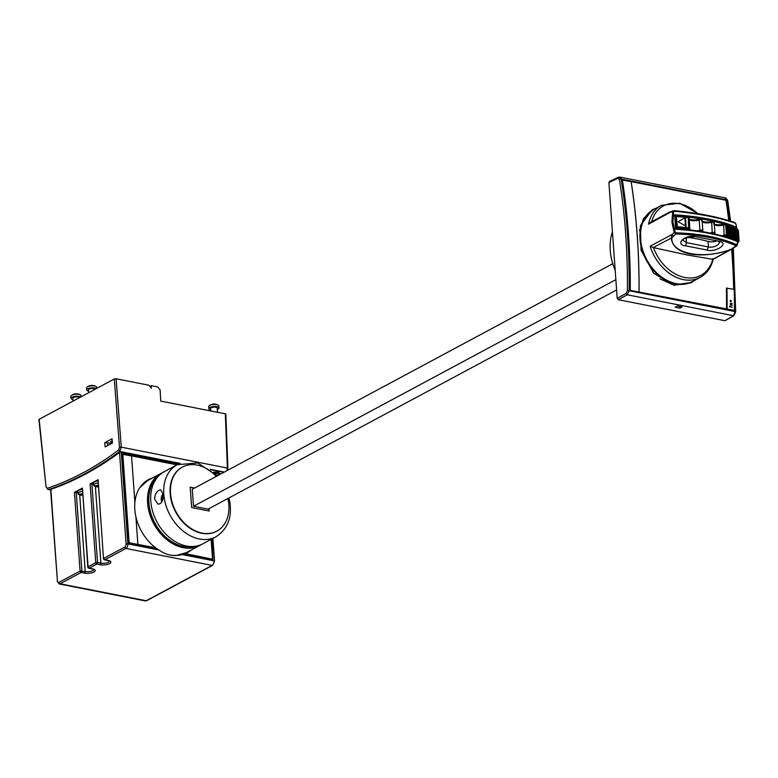 <?xml version="1.0" encoding="UTF-8"?>
<svg xmlns="http://www.w3.org/2000/svg" width="778" height="778" viewBox="0 0 778 778"><rect width="100%" height="100%" fill="white"/><g stroke="black" fill="none" stroke-linecap="round" stroke-linejoin="round"><path stroke-width="1.17" d="M182.334 467.131A36.362 26.87 61.8 0 0 182.169 467.218A36.362 26.87 61.8 0 0 171.938 502.88A36.362 26.87 61.8 0 0 201.794 533.251A36.362 26.87 61.8 0 0 216.556 531.316A36.362 26.87 61.8 0 0 216.712 531.228M227.896 498.504A36.362 26.87 -118.2 0 1 216.877 531.141A36.362 26.87 -118.2 0 1 202.124 533.086A36.362 26.87 -118.2 0 1 172.259 502.705A36.362 26.87 -118.2 0 1 182.49 467.043A36.362 26.87 -118.2 0 1 197.252 465.098A36.362 26.87 -118.2 0 1 216.245 476.408M209.156 511.01L208.981 508.647L209.165 511.01L191.67 507.567L190.202 487.174L194.578 488.03M194.568 488.039L190.211 487.184M616.594 289.97L208.086 509.133L193.508 506.264L192.283 489.265L612.782 263.684M612.442 231.932A49.092 36.265 61.8 0 0 615.174 270.17M732.857 248.659L735.191 311.579L733.353 315.693A1.274 0.943 -120.9 0 0 733.897 315.605L733.897 315.605A1.274 0.943 -120.9 0 1 733.897 315.605L724.94 320.721L618.306 299.724L617.197 298.334L608.892 182.509L609.826 181.527M724.921 198.118L727.187 199.965L730.085 221.001M626.601 215.428A484.033 279.01 -78.9 0 1 630.005 290.505L733.518 310.889L734.383 310.422A485.414 279.808 101.1 0 1 734.364 311.424L629.986 290.884A485.414 279.808 -78.9 0 0 621.982 179.251A3.637 2.101 -78.9 0 0 621.982 179.232L726.36 199.79A3.637 2.101 101.1 0 1 726.37 199.81A485.414 279.808 101.1 0 1 729.297 220.757M732.147 249.086A485.414 279.808 101.1 0 1 734.189 289.328M618.811 177.219L618.335 177.277A1.274 0.934 -115.6 0 1 618.811 177.219L621.982 179.251M622.021 179.494L727.187 199.965A1.274 0.554 171.2 0 1 727.702 200.325A1.274 0.554 171.2 0 1 727.479 200.705M734.364 311.424A3.637 2.101 101.1 0 1 734.364 311.443L735.696 311.842L733.323 248.347M734.024 311.375A484.869 279.496 -78.9 0 0 734.024 310.616M733.839 289.26A484.869 279.496 -78.9 0 0 731.806 249.281M728.908 220.641A484.869 279.496 -78.9 0 0 726.02 199.975M629.986 290.884A3.637 2.101 -78.9 0 0 629.986 290.865L629.169 290.7L627.243 294.794L733.353 315.693L724.94 320.721M677.366 305.997L682.102 306.931L679.943 308.166L675.216 307.232L677.366 305.997M629.169 290.7C629.509 251.946 626.844 214.747 621.165 179.086A1.274 0.554 170.9 0 0 619.424 179.426A484.013 287.101 101.8 0 1 627.408 290.748L629.169 290.7M692.42 281.548A40.913 30.225 -118.2 0 1 692.148 281.694L690.378 282.647L673.476 285.001L659.909 278.835M639.409 230.784L643.61 218.433L653.471 209.593A40.913 30.225 -118.2 0 1 653.744 209.447M692.148 281.694A40.913 30.225 -118.2 0 1 675.557 283.882A40.913 30.225 -118.2 0 1 641.957 249.709A40.913 30.225 -118.2 0 1 653.471 209.593M651.342 222.012L648.531 224.181A40.913 30.225 -118.2 0 1 648.813 222.858A40.913 30.225 -118.2 0 1 661.388 205.343L654.006 209.301A40.913 30.225 61.8 0 0 641.442 226.816A40.913 30.225 61.8 0 0 640.547 238.895A40.913 30.225 61.8 0 0 676.092 283.591A40.913 30.225 61.8 0 0 692.692 281.403L700.074 277.445A40.913 30.225 -118.2 0 1 683.473 279.633A40.913 30.225 -118.2 0 1 650.116 246.237L671.852 234.577L674.176 232.603L671.9 222.07L672.688 211.733L674.302 210.653C698.916 213.075 719.096 217.052 734.831 222.586L735.998 224.045L736.523 227.4M735.259 223.208L734.539 222.557L735.259 223.208C719.514 217.665 699.266 213.678 674.516 211.246L674.225 210.682C698.761 213.104 718.872 217.062 734.539 222.557L735.842 224.025L736.688 227.264A0.904 0.904 0 0 1 736.221 228.236A0.904 0.671 -118.2 0 1 735.852 228.285L735.181 228.644M736.513 227.477A0.904 0.671 -118.2 0 1 736.221 228.236L735.424 228.664M736.766 241.024A0.904 0.7 112.9 0 1 737.563 241.647L737.301 244.428L736.212 245.838L737.291 245.031M674.516 211.246L674.225 210.682L674.516 211.246L673.699 211.781L672.921 221.895L671.9 222.07M675.168 232.184L674.176 232.603L675.888 233.954C700.317 234.762 720.418 238.72 736.212 245.838L730.843 249.417C703.429 260.076 670.354 253.56 671.871 237.805L675.888 233.954L676.063 232.836L675.168 232.184L672.921 221.895M676.063 232.836C700.667 233.624 720.905 237.611 736.805 244.798M676.189 228.781L675.693 229.257L676.189 228.781L675.693 229.257L674.662 214.806L675.323 215.856L676.247 228.713C701.104 230.395 721.42 234.499 737.184 241.044A0.904 0.904 0 0 1 737.739 241.929L737.554 242.182M694.686 220.164A124.558 43.5 175.9 0 0 691.846 219.766A6.817 2.383 175.9 0 0 690.096 219.629M699.296 219.513A7.274 2.538 -4.1 0 1 694.987 220.213A7.274 2.538 -4.1 0 1 689.707 219.629M701.114 219.629L699.685 219.396A0.904 0.496 71.7 0 0 699.189 220.028L699.928 230.22A0.904 0.496 71.7 0 0 700.54 231.29L701.97 231.533A7.274 2.538 175.9 0 0 701.941 231.562A0.904 0.827 -146.4 0 0 702.66 231.183L702.835 230.531A1.819 0.632 175.9 0 0 701.805 230.035A1.819 0.632 175.9 0 0 699.928 230.22A6.36 2.227 -4.1 0 1 697.088 230.833M706.862 222.314A124.558 43.5 175.9 0 0 702.203 221.409M711.549 221.827A7.274 2.538 -4.1 0 1 707.134 222.372M713.173 222.051L711.685 221.72L714.194 222.712A1.819 0.632 -4.1 0 1 714.087 222.955M717.559 224.998A6.817 2.383 175.9 0 0 716.519 224.628A124.558 43.5 175.9 0 0 714.292 224.035M723.501 224.511A7.274 2.538 -4.1 0 1 717.705 225.075M714.34 224.706A6.36 2.227 175.9 0 0 723.404 225.037A1.819 0.632 -4.1 0 1 725.689 224.998L726.428 235.189A130.918 45.717 -4.1 0 1 726.953 235.355L726.36 225.28L725.3 224.385A0.904 0.632 107.3 0 0 724.97 224.404L725.3 224.385A0.904 0.632 107.3 0 1 725.689 224.998A130.918 45.717 -4.1 0 1 726.214 225.163L726.973 235.364M727.722 225.445A1.459 0.506 -4.1 0 1 727.002 225.532L726.185 225.387M730.62 226.447A1.459 0.506 -4.1 0 1 729.472 226.524M729.346 226.427A0.904 0.671 109.7 0 1 729.686 227.02L730.853 226.388L731.369 226.904L730.523 226.962L730.853 226.388L731.369 226.904A130.918 45.717 -4.1 0 1 732.088 227.166L732.876 227.575A1.459 0.506 -4.1 0 0 733.43 227.507M731.339 227.166L732.283 227.575A0.904 0.681 111.2 0 1 732.497 228.061L733.635 227.448L734.189 227.973L733.343 228.022L733.635 227.448L734.189 227.973A130.918 45.717 -4.1 0 1 734.87 228.246L733.926 227.565L734.889 228.469M733.129 227.497L734.986 228.353L735.716 238.545L734.782 239.468A130.014 45.406 -4.1 0 0 734.49 239.352L734.918 238.165A130.918 45.717 -4.1 0 1 735.609 238.447L734.87 228.246M734.189 227.973L734.49 239.352A1.459 0.506 175.9 0 1 733.255 239.478M732.827 237.601L731.991 238.389A130.014 45.406 -4.1 0 0 731.699 238.282L732.098 237.105A130.918 45.717 -4.1 0 1 732.818 237.368L732.088 227.166M731.369 226.904L731.699 238.282A1.459 0.506 175.9 0 1 730.289 238.418M729.959 236.57L729.112 237.368A130.014 45.406 -4.1 0 0 728.821 237.271L729.19 236.084A130.918 45.717 -4.1 0 1 729.929 236.337L729.2 226.135L729.939 236.337M728.257 225.474L729.2 226.135L728.257 225.474M728.461 225.892L727.615 225.951L728.344 236.152L729.19 236.084L728.461 225.892A130.918 45.717 -4.1 0 1 729.2 226.135M726.924 236.026A129.099 45.085 -4.1 0 1 727.508 236.22L728.344 236.152L728.821 237.271A1.459 0.506 175.9 0 1 727.177 237.387M727.615 225.951L727.965 225.377L726.778 226.019A0.904 0.652 108.2 0 0 726.389 225.406L728.208 225.328L729.326 226.252L730.065 236.444L729.375 237.378A0.904 0.671 -118.2 0 1 729.005 237.426L729.112 237.368M726.983 235.598L726.438 236.395A0.904 0.671 -118.2 0 1 726.069 236.444L726.953 235.355L726.214 225.163L725.29 224.502L726.214 225.163M716.674 241.092A6.817 2.383 -4.1 0 1 708.048 241.413A110.914 38.735 175.9 0 0 687.723 237.319M685.671 245.848L707.105 250.069C715.546 252.831 729.2 243.533 719.864 241.481L694.647 236.512C684.163 234.674 674.759 244.788 685.671 245.848L686.468 242.639L682.967 240.139M686.128 237.854L686.468 242.639L708.447 246.966L708.048 241.413M707.105 250.069L708.447 246.966C712.123 247.637 715.468 246.733 718.483 244.253L719.747 242.104M713.125 259.298L730.999 249.563C715.76 254.562 702.126 256.05 690.076 254.027C678.163 251.352 671.92 245.945 671.326 237.815L671.852 234.577L673.495 235.948M675.693 229.257A130.918 45.717 175.9 0 1 737.563 241.647L736.922 245.76L733.819 247.803M730.843 249.417L712.852 259.307L712.93 258.607L712.736 259.288A39.454 29.146 -118.2 0 1 684.805 277.493A39.454 29.146 -118.2 0 1 653.432 247.608L650.116 246.237M653.432 247.608L687.976 255.155L712.736 259.288M669.498 212.277L673.699 211.781M692.06 220.057L690.699 219.814M685 217.675L685.544 218.015L686.128 226.174L678.134 221.759L685 217.675L685.544 218.015L684.912 218.355L685.476 226.31M684.358 218.015L684.912 218.355M655.757 208.368L652.022 209.895M690.815 282.968L694.735 280.304M622.361 179.893A484.49 279.273 101.1 0 1 630.277 290.359L639.03 292.081A484.49 279.273 -78.9 0 0 631.114 181.614L622.108 180.029M631.114 181.614L725.923 200.247A484.577 279.331 -78.9 0 1 728.762 220.592M639.03 292.081L639.078 292.051A484.577 279.331 101.1 0 0 631.162 181.585M726.555 309.284A484.577 279.331 -78.9 0 0 726.389 288.191L734.218 289.338A485.491 279.856 -78.9 0 1 734.383 310.422L639.078 292.051M733.664 289.231A484.577 279.331 -78.9 0 0 731.651 249.359M695.065 280.129L690.981 282.881L673.884 285.263L653.705 273.234L641.023 250.108L640.411 225.688L652.178 209.807L656.078 208.193M726.924 287.899A485.491 279.856 101.1 0 1 727.099 308.992M729.414 306.357L732.03 306.872A485.491 279.856 101.1 0 1 732.059 307.261L729.414 306.736A485.491 279.856 -78.9 0 0 729.414 306.338L732.03 307.252M732.069 304.937A485.491 279.856 101.1 0 1 732.069 305.268L730.26 304.908A485.491 279.856 -78.9 0 0 730.26 304.577L730.26 303.974A485.491 279.856 -78.9 0 0 730.26 303.712L732.059 303.401A485.491 279.856 101.1 0 1 732.069 303.741L730.484 304.023L732.01 305.258M730.25 301.456A485.491 279.856 -78.9 0 0 730.241 300.396L730.474 300.434A485.491 279.856 101.1 0 1 730.474 301.494L730.25 301.456M730.931 301.592A485.491 279.856 -78.9 0 0 730.921 300.522L731.145 300.571A485.491 279.856 101.1 0 1 731.155 301.631L730.931 301.592M730.766 304.675L732.01 304.957M730.931 303.216L732.059 303.401M730.396 300.464L730.406 301.485M731.077 300.6L731.087 301.621M679.826 306.483L679.943 308.166M615.855 279.672L193.508 506.264M177.267 464.69L164.255 471.672A40.913 30.225 61.8 0 0 150.796 501.265A40.913 30.225 -118.2 0 0 169.886 537.87A40.913 30.225 -118.2 0 0 202.932 543.773L215.944 536.791A40.913 30.225 -118.2 0 1 165.247 502.977A40.913 30.225 -118.2 0 1 163.808 494.283A40.913 30.225 -118.2 0 1 164.08 485.472A40.913 30.225 61.8 0 1 177.267 464.69L197.738 462.949L217.295 475.844M158.984 490.198L160.774 489.839L163.263 494.575C163.477 498.863 162.378 501.936 159.957 503.794L157.963 504.115L154.627 499.204C154.754 494.983 156.213 491.978 158.984 490.198M194.996 546.302A39.999 29.554 -118.2 0 1 148.88 502.831A39.999 29.554 -118.2 0 1 157.759 476.895M157.905 476.729A39.999 29.554 61.8 0 0 148.763 502.889A39.999 29.554 61.8 0 0 195.21 546.273M201.308 544.561A40.913 30.225 -118.2 0 1 199.752 545.485A40.913 30.225 -118.2 0 1 166.696 539.582A40.913 30.225 -118.2 0 1 147.606 502.977A40.913 30.225 -118.2 0 1 161.065 473.384A40.913 30.225 -118.2 0 1 162.699 472.596M139.914 487.495L147.81 480.493L161.065 473.384M148.014 479.87L151.788 478.353M190.474 550.464L187.128 552.769M199.752 545.485L186.487 552.594L176.421 555.482M167.212 554.325A40.913 30.225 61.8 0 0 175.381 555.453L175.624 555.327M184.668 553.897A41.37 30.556 61.8 0 0 184.969 553.771L185.3 553.596A41.37 30.556 61.8 0 0 187.547 552.545A41.37 30.556 61.8 0 0 191.31 550.007M177.773 464.427L122.399 453.516L128.808 542.888L156.427 548.334A41.37 30.556 61.8 0 0 158.936 549.997C166.191 555.191 173.961 556.717 182.237 554.588A41.37 30.556 61.8 0 0 184.571 553.878L212.919 559.46L211.47 539.193M152.634 477.906A41.37 30.556 61.8 0 0 148.433 479.647A41.37 30.556 61.8 0 0 134.886 502.462L134.876 502.462A41.37 30.556 61.8 0 0 134.818 509.571A41.37 30.556 61.8 0 0 135.917 516.903L135.926 516.893A41.37 30.556 61.8 0 0 155.639 547.761L155.318 547.936A41.37 30.556 61.8 0 0 155.649 548.179M155.639 547.761L128.817 542.713L155.318 547.936M185.3 553.596L212.2 559.139L184.969 553.771M128.817 542.713L122.477 454.342L131.54 455.898L134.886 502.462L131.55 455.889L176.985 464.836M177.442 464.602L122.418 453.759M212.579 559.392L211.149 539.368M212.53 558.964L211.12 539.387M137.871 544.269L135.917 516.903L137.891 544.26M122.798 454.177L129.129 542.548M51.095 489.79L50.842 489.323A484.577 279.331 -78.9 0 0 119.53 452.475L121.29 452.125L179.572 463.61M223.85 472.334L210.848 469.776M213.668 472.158L217.607 472.1L219.824 473.676L219.406 474.716M224.297 472.09A484.033 279.01 -78.9 0 0 224.307 472.081L210.245 469.319M120.395 451.678L129.158 453.681M95.373 486.445L100.877 563.116L97.522 562.455L91.882 483.77L90.102 483.974L98.096 479.686L103.484 558.662A1.274 1.274 0 0 0 104.515 559.829A1.274 0.729 101.1 0 0 104.845 559.761A1.274 0.943 -118.2 0 1 103.737 558.371L124.85 547.051A2.363 1.361 101.1 0 0 126.094 544.085L119.53 452.475M93.895 569.506A5.456 1.906 -4.1 0 1 90.812 571.353A5.456 1.906 -4.1 0 1 85.22 571.519A1.274 0.729 101.1 0 1 84.549 573.114L81.194 572.452A1.274 0.729 -78.9 0 0 81.865 570.858L76.225 492.173L74.445 492.377L82.439 488.088L87.826 567.065L95.743 562.659L90.102 483.974M98.349 486.96A8.004 8.004 0 0 1 94.138 485.851A5.096 1.78 -4.1 0 1 93.535 485.093A5.096 1.78 -4.1 0 1 93.584 484.801A5.096 1.78 -4.1 0 1 98.057 482.992M97.921 480.96A5.096 1.78 175.9 0 0 93.438 482.768A5.096 1.78 175.9 0 0 93.389 483.06L93.535 485.093M91.882 483.77L93.467 484.081M98.339 486.921A7.945 4.58 -78.9 0 1 97.804 486.95A7.517 5.553 61.8 0 1 96.355 486.658A7.945 4.58 101.1 0 0 97.464 486.483A7.945 5.874 -118.2 0 1 96.842 486.25A7.945 5.874 -118.2 0 1 95.976 485.793A7.517 4.337 101.1 0 0 97.055 485.219A7.945 5.874 -118.2 0 0 98.261 485.812M97.464 486.483L97.386 485.404M97.804 486.95L97.707 485.569M82.254 489.352A5.096 1.78 175.9 0 0 77.79 491.161A5.096 1.78 175.9 0 0 77.742 491.453L77.888 493.485A5.096 1.78 -4.1 0 1 77.936 493.194A5.096 1.78 -4.1 0 1 82.4 491.385M76.225 492.173L77.819 492.484M82.692 495.353A8.004 8.004 0 0 1 78.49 494.244A5.096 1.78 -4.1 0 1 77.888 493.485M82.682 495.314A7.945 4.58 -78.9 0 1 82.157 495.343A7.517 5.553 61.8 0 1 80.708 495.061A7.945 4.58 101.1 0 0 81.816 494.876A7.945 5.874 -118.2 0 1 81.194 494.643A7.945 5.874 -118.2 0 1 80.328 494.195A7.517 4.337 101.1 0 0 81.408 493.612A7.945 5.874 -118.2 0 0 82.604 494.195M81.816 494.876L81.739 493.797M82.157 495.343L82.06 493.962M120.405 451.872A484.49 279.273 101.1 0 1 119.802 452.319M62.026 485.141A484.49 279.273 101.1 0 1 50.21 489.527M50.619 489.897L49.529 489.683A484.577 279.331 -78.9 0 0 120.454 451.629L126.756 452.874A3.637 2.101 -78.9 0 0 126.765 452.864L133.466 454.187A3.637 2.101 101.1 0 1 133.456 454.187L180.136 463.387M120.454 451.629A3.637 2.101 -78.9 0 0 120.464 451.629L118.46 450.17A483.177 282.307 99.7 0 1 47.73 488.117A1.274 0.982 71.5 0 0 48.742 489.518L50.628 490.082M150.562 387.22L150.485 386.083L151.224 385.684L157.778 386.977L160.112 389.973L160.745 401.108L225.348 413.828L225.61 414.441M104.758 442.692L112.051 438.782L112.431 443.042L105.147 446.951L104.758 442.692L112.207 443.168M112.343 442.001L110.641 441.671L112.236 440.815M107.675 443.266L107.879 445.493M39.415 419.896L39.153 419.284L114.308 378.964L116.087 378.76L149.036 385.256L151.37 388.251L151.224 385.684M118.46 450.17L119.501 447.36L121.271 447.156L119.656 451.473C96.443 468.774 72.801 481.456 48.742 489.518L49.529 489.683M226.884 470.7L227.38 468.055L227.594 470.32M95.081 389.282A3.316 1.157 175.9 0 0 90.404 388.689A3.316 1.157 175.9 0 0 88.488 389.885L88.692 392.715M88.585 391.237A5.096 1.78 -4.1 0 1 86.718 390.011A5.096 1.78 -4.1 0 1 89.665 388.173A5.096 1.78 -4.1 0 1 96.375 388.592M96.812 388.358L96.735 387.259A5.096 1.78 175.9 0 0 96.122 386.501A5.096 1.78 175.9 0 0 89.519 386.141A5.096 1.78 175.9 0 0 87.068 387.143A5.096 1.78 175.9 0 0 86.572 387.989L86.718 390.011M79.414 397.684A3.316 1.157 175.9 0 0 79.142 397.373A3.316 1.157 175.9 0 0 75.388 396.965A3.316 1.157 175.9 0 0 72.831 398.287L73.035 401.108M72.928 399.629A5.096 1.78 -4.1 0 1 71.527 399.095A5.096 1.78 -4.1 0 1 71.061 398.414A5.096 1.78 -4.1 0 1 74.941 396.391A5.096 1.78 -4.1 0 1 80.718 396.994M81.155 396.761L81.068 395.662A5.096 1.78 175.9 0 0 80.601 394.981A5.096 1.78 175.9 0 0 80.465 394.893A5.096 1.78 175.9 0 0 75.865 394.251A5.096 1.78 175.9 0 0 71.401 395.545A5.096 1.78 175.9 0 0 70.915 396.391L71.061 398.414M217.519 412.291L217.218 408.061A3.316 1.157 175.9 0 0 216.916 407.623A3.316 1.157 175.9 0 0 213.153 407.215A3.316 1.157 175.9 0 0 210.595 408.528L210.77 410.959M210.692 409.88A5.096 1.78 -4.1 0 1 209.292 409.335A5.096 1.78 -4.1 0 1 208.825 408.664A5.096 1.78 -4.1 0 1 212.754 406.631A5.096 1.78 -4.1 0 1 218.521 407.254A5.096 1.78 -4.1 0 1 218.988 407.935A5.096 1.78 -4.1 0 1 217.315 409.403M218.988 407.935L218.842 405.902A5.096 1.78 175.9 0 0 218.375 405.231A5.096 1.78 175.9 0 0 218.239 405.144A5.096 1.78 175.9 0 0 213.639 404.492A5.096 1.78 175.9 0 0 209.175 405.785A5.096 1.78 175.9 0 0 208.679 406.631L208.825 408.664M217.081 475.601L218.774 474.745L217.072 475.591M218.774 474.745L219.775 473.423M218.822 472.489L218.637 473.043M214.125 472.577L216.936 472.586L218.696 473.831L217.043 475.562M215.953 473.753L214.67 473.899M215.564 473.666L214.903 474.074M214.728 473.15L214.718 473.121A484.577 279.331 -78.9 0 0 215.389 472.635L215.759 472.703A484.577 279.331 101.1 0 1 215.389 472.975L217.062 473.306A484.577 279.331 101.1 0 1 216.809 473.491L215.127 473.16A484.577 279.331 101.1 0 1 214.903 473.325M163.292 496.033A7.945 5.388 -29.4 0 0 163.001 496.403A7.945 3.627 -147.6 0 1 162.69 494.682A7.031 4.765 150.6 0 0 161.824 496.053A7.945 3.627 32.4 0 0 162.135 497.764A7.945 5.388 -29.4 0 0 161.484 500.098A7.031 3.209 32.4 0 0 162.145 501.265A7.945 5.388 -29.4 0 1 162.524 499.515A7.945 5.388 -29.4 0 1 162.787 498.931A7.945 3.627 32.4 0 0 162.894 499.087M161.824 496.053L162.942 496.267M162.135 497.764L163.117 497.959M161.484 500.098L162.291 500.254M618.306 299.724L627.243 294.794A1.274 0.914 -118.8 0 1 626.144 293.403L617.197 298.334M627.408 290.748L626.144 293.403M608.892 182.509L617.878 178.211L619.424 179.426M617.878 178.211A1.274 0.934 -115.6 0 1 618.335 177.277L609.339 181.575M674.662 214.806A130.918 45.717 -4.1 0 1 736.533 227.195A0.904 0.7 112.9 0 1 735.852 228.285A130.014 45.406 -4.1 0 0 734.733 227.818M736.076 228.664A1.459 0.506 -4.1 0 1 735.064 228.703M736.367 228.606A0.904 0.749 119 0 1 737.213 229.247A8.869 3.102 -4.1 0 1 738.371 230.628L739.1 240.83A8.869 3.102 -4.1 0 0 737.943 239.439L737.213 229.247L735.978 229.199L736.367 228.606M707.776 241.345L709.672 241.715M690.261 229.957A6.36 2.227 -4.1 0 1 689.726 229.15L689.794 229.004A0.904 0.817 -143.7 0 0 689.94 228.499A1.819 0.632 175.9 0 0 689.998 228.314A1.819 0.632 175.9 0 0 688.997 227.818A130.918 45.717 175.9 0 0 677.385 226.777L676.218 228.431M676.51 216.07A130.014 45.406 175.9 0 1 687.801 217.081L676.393 215.992A0.904 0.904 0 0 0 675.897 216.099A0.904 0.671 61.8 0 1 676.267 216.051L677.385 226.777L676.335 226.952A0.904 0.671 -118.2 0 0 677.123 227.954A130.014 45.406 -4.1 0 1 688.656 228.985L689.123 229.316A7.274 2.538 175.9 0 0 688.9 229.811M712.833 233.614L714.068 233.886M724.133 236.463A7.274 2.538 175.9 0 0 724.678 236.317L725.825 236.298A130.014 45.406 -4.1 0 1 726.137 236.405M726.069 236.444A1.459 0.506 175.9 0 0 726.03 237.037M729.005 237.426A1.459 0.506 175.9 0 0 728.801 237.912M736.163 240.616A1.459 0.506 175.9 0 0 737.213 240.499A7.965 2.781 -4.1 0 1 737.67 242.901M688.608 217.208A130.014 45.406 -4.1 0 1 724.736 224.288M726.059 224.706A130.014 45.406 -4.1 0 1 727.926 225.309M729.044 225.688A130.014 45.406 -4.1 0 1 730.824 226.32M731.933 226.729A130.014 45.406 -4.1 0 1 733.635 227.38M675.333 216.031A130.014 45.406 -4.1 0 1 675.956 216.08M689.123 229.316A0.904 0.817 -143.7 0 0 689.794 229.004L689.269 218.112L688.258 217.626A1.819 0.632 -4.1 0 1 689.269 218.112A1.819 0.632 -4.1 0 1 689.211 218.297M735.035 229.092A129.099 45.085 -4.1 0 1 735.268 229.189L734.646 228.547M735.492 239.177A129.099 45.085 -4.1 0 1 736.007 239.391L735.268 229.189L735.978 229.199L736.708 239.4L737.943 239.439A0.904 0.749 119 0 1 737.213 240.499L736.007 239.391A0.904 0.7 113 0 1 735.541 240.363M735.249 239.361A0.904 0.7 112.5 0 1 734.792 240.071M733.343 228.022L734.072 238.214L733.226 238.263L732.497 228.061A129.099 45.085 -4.1 0 0 732.254 227.973M732.73 238.068A129.099 45.085 -4.1 0 1 733.226 238.263A0.904 0.681 111.2 0 1 732.72 239.284M732.516 238.263A0.904 0.681 110.8 0 1 732.02 239.021M729.287 226.408L731.106 226.34L732.098 227.4M730.523 226.962L731.252 237.154L730.416 237.212A0.904 0.671 109.7 0 1 729.871 238.272M729.375 226.904A129.099 45.085 -4.1 0 1 729.686 227.02L730.416 237.212A129.099 45.085 175.9 0 0 729.881 237.027M729.686 237.202A0.904 0.661 109.3 0 1 729.142 238.029M729.453 237.329A0.904 0.671 -118.2 0 1 729.375 237.378L729.57 236.852M726.409 225.902A129.099 45.085 -4.1 0 1 726.778 226.019L727.508 236.22A0.904 0.652 108.2 0 1 726.924 237.309M726.759 236.201A0.904 0.642 107.9 0 1 726.175 237.076M726.506 236.347A0.904 0.671 -118.2 0 1 726.438 236.395L726.623 235.86M713.689 223.811C713.805 224.852 717.121 225.046 723.637 224.404L724.133 235.238A1.819 0.632 175.9 0 1 726.428 235.189A0.904 0.632 107.3 0 1 725.825 236.298M721.498 235.724A6.36 2.227 -4.1 0 0 724.133 235.238L724.678 236.317M714.418 234.013L714.933 232.914A1.819 0.632 175.9 0 1 714.817 233.157A0.904 0.788 -135.1 0 1 714.253 233.935M702.203 221.73A6.36 2.227 175.9 0 0 711.462 222.352A1.819 0.632 -4.1 0 1 714.194 222.712L714.933 232.914A1.819 0.632 175.9 0 0 712.191 232.554L712.609 233.575M701.882 221.088C701.853 222.09 705.121 222.294 711.685 221.72L712.191 232.554A6.36 2.227 -4.1 0 1 709.818 232.992M702.748 231.698A6.36 2.227 -4.1 0 1 702.612 231.29L702.66 231.183A0.904 0.827 -146.4 0 0 702.787 230.696A1.819 0.632 175.9 0 0 702.835 230.531L702.106 220.33A1.819 0.632 175.9 0 0 701.075 219.843A1.819 0.632 175.9 0 0 699.189 220.028A6.36 2.227 175.9 0 1 689.386 219.639M675.362 216.391L675.897 216.099A0.904 0.671 61.8 0 0 675.596 216.761L676.646 216.585A130.918 45.717 175.9 0 1 688.258 217.626L688.656 228.985M675.392 216.868L676.121 227.069M694.647 236.512L719.864 241.481M653.18 247.55L671.871 237.805M734.665 246.947L733.518 247.774M671.745 211.509L648.531 224.181M651.663 221.701A39.454 29.146 -118.2 0 1 679.525 203.758A39.454 29.146 -118.2 0 1 697.759 213.639M702.057 220.505A1.819 0.632 175.9 0 0 702.106 220.33L699.461 219.377C692.79 220.223 689.298 220.086 688.987 218.949M216.527 531.325A36.362 26.87 -118.2 0 1 171.432 501.275A36.362 26.87 -118.2 0 1 170.528 496.87A36.362 26.87 -118.2 0 1 170.392 485.725A36.362 26.87 -118.2 0 1 182.14 467.238L182.49 467.043M212.433 538.677L214.543 561.162L212.909 538.425M182.237 554.588L214.028 560.85A3.637 2.101 -78.9 0 1 212.112 565.412L146.235 600.752A1.274 0.943 61.8 0 0 146.75 600.684L212.627 565.343A1.274 0.943 61.8 0 1 212.112 565.412L125.958 548.441A1.274 0.943 -118.2 0 1 124.85 547.051M126.094 544.085L127.874 543.88L158.936 549.997M107.578 560.306A1.274 0.729 -78.9 0 0 107.86 560.481A1.274 0.729 -78.9 0 0 108.191 560.423L104.845 559.761L125.958 548.441A3.637 2.101 101.1 0 0 127.874 543.88L121.29 452.125M98.096 479.686L103.484 558.662M82.439 488.088L88.079 566.773A1.274 0.943 -118.2 0 0 89.188 568.164L92.533 568.825A6.73 2.353 175.9 0 1 92.572 568.835A6.73 2.353 175.9 0 1 93.924 572.034A6.73 2.353 175.9 0 1 84.549 573.114M79.716 494.837L85.22 571.519L80.085 571.062A1.274 0.943 -118.2 0 0 81.194 572.452L60.081 583.782A1.274 0.943 -118.2 0 1 58.972 582.391L80.085 571.062L74.445 492.377M58.972 582.391A2.363 1.361 101.1 0 1 57.416 580.933L50.842 489.323M87.826 567.065A1.274 1.274 0 0 0 88.857 568.222A1.274 0.729 -78.9 0 0 89.188 568.164L96.851 564.05A1.274 0.943 -118.2 0 1 95.743 562.659L97.522 562.455A1.274 0.729 -78.9 0 1 96.851 564.05L100.206 564.711A1.274 0.729 101.1 0 0 100.877 563.116A5.456 1.906 175.9 0 0 106.469 562.951A5.456 1.906 175.9 0 0 109.552 561.113M96.842 486.25A8.004 7.401 -158.9 0 1 93.584 484.801M100.206 564.711A6.73 2.353 175.9 0 0 109.581 563.642A6.73 2.353 175.9 0 0 108.23 560.432A6.73 2.353 175.9 0 0 108.191 560.423M60.081 583.782L146.235 600.752A3.637 2.101 -78.9 0 1 145.292 600.917L59.138 583.947A3.637 2.101 101.1 0 0 60.081 583.782M50.589 489.527L57.416 580.933M91.921 568.708A1.274 0.729 -78.9 0 0 92.203 568.883A1.274 0.729 -78.9 0 0 92.533 568.825M77.936 493.194A8.004 7.401 21.1 0 0 81.194 494.643M225.348 413.828L227.38 468.055L121.271 447.156L116.087 378.76M38.9 419.585L46.058 486.94L39.153 419.284M47.73 488.117A2.363 1.381 99.7 0 1 46.301 486.629M114.308 378.964L119.501 447.36M89.519 386.141A8.004 2.976 -102.7 0 1 90.306 385.587A8.004 8.004 0 0 0 87.068 387.143M162.524 499.515A8.004 6.506 110.4 0 0 162.524 500.342M619.735 177.083L725.796 197.972L727.702 200.325L730.571 221.156M733.897 315.605L735.696 311.842M734.889 228.586L736.192 228.567A0.904 0.904 0 0 1 736.863 228.654L738.371 230.628M737.641 243.174L739.1 240.83M732.409 237.883L732.934 237.475L732.205 227.273M725.641 225.173L726.389 225.406M693.957 236.794C686.05 237.708 682.384 238.836 682.958 240.159L682.958 240.11M718.736 241.676L719.757 241.832M700.074 277.445C706.794 273.681 711.16 267.603 713.193 259.21M673.544 210.741L669.265 212.258L650.447 222.352M698.129 213.697L679.739 203.252L661.388 205.343M215.944 536.791C227.439 529.273 232.077 517.837 229.88 502.481L228.965 497.93M109.552 560.987L104.515 559.829M214.543 561.162L212.627 565.343M57.164 581.224L59.138 583.947M93.895 569.389L88.857 568.222M146.75 600.684L145.292 600.917M225.863 414.149L227.896 468.385M46.058 486.94L48.051 489.576M96.122 386.501A8.004 8.004 0 0 0 90.306 385.587M80.465 394.893A8.004 8.004 0 0 0 71.401 395.545M218.239 405.144A8.004 8.004 0 0 0 209.175 405.785M218.696 473.831L218.589 472.382M215.662 473.967L215.603 473.131M163.166 493.68A8.004 8.004 0 0 0 161.805 501.898"/></g></svg>

